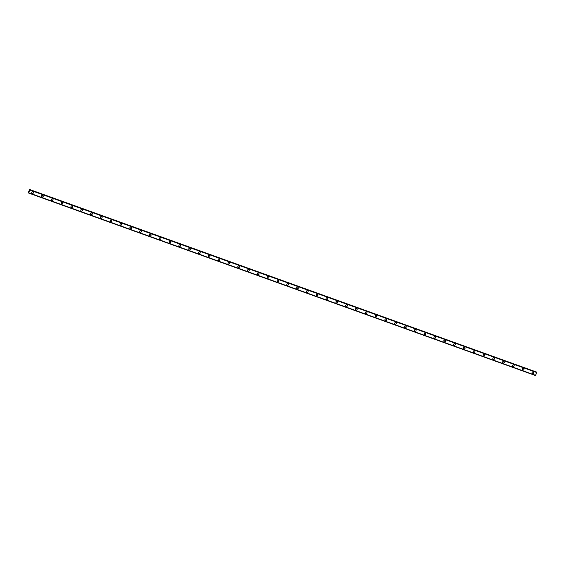 <?xml version="1.0" encoding="UTF-8"?>
<svg xmlns="http://www.w3.org/2000/svg" width="565" height="565" viewBox="0 0 565 565"><rect width="100%" height="100%" fill="white"/><g stroke="black" fill="none" stroke-linecap="round" stroke-linejoin="round"><path stroke-width="0.85" d="M33.074 191.923A0.84 0.826 -53.4 0 1 32.276 193.392A0.84 0.826 -53.4 0 1 31.845 192.213A0.84 0.826 -53.4 0 1 33.074 191.923A0.84 0.826 -53.4 0 1 32.276 193.392A0.84 0.826 -53.4 0 1 32.071 193.279M42.884 195.455A0.84 0.826 -53.4 0 1 42.093 196.924A0.84 0.826 -53.4 0 1 41.655 195.744A0.84 0.826 -53.4 0 1 42.884 195.455A0.84 0.826 -53.4 0 1 42.093 196.924A0.84 0.826 -53.4 0 1 41.881 196.811M52.693 198.986A0.84 0.826 -53.4 0 1 51.902 200.455A0.84 0.826 -53.4 0 1 51.471 199.276A0.84 0.826 -53.4 0 1 52.693 198.993A0.84 0.826 -53.4 0 1 51.902 200.455A0.84 0.826 -53.4 0 1 51.69 200.342M62.51 202.524A0.84 0.826 -53.4 0 1 61.712 203.986A0.84 0.826 -53.4 0 1 61.281 202.807A0.84 0.826 -53.4 0 1 62.51 202.524A0.84 0.826 -53.4 0 1 61.712 203.986A0.84 0.826 -53.4 0 1 61.5 203.873M72.32 206.055A0.84 0.826 -53.4 0 1 71.522 207.517A0.84 0.826 -53.4 0 1 71.091 206.345A0.84 0.826 -53.4 0 1 72.32 206.055A0.84 0.826 -53.4 0 1 71.522 207.517A0.84 0.826 -53.4 0 1 71.317 207.412M82.13 209.587A0.84 0.826 -53.4 0 1 81.332 211.049A0.84 0.826 -53.4 0 1 80.901 209.876A0.84 0.826 -53.4 0 1 82.13 209.587A0.84 0.826 -53.4 0 1 81.332 211.049A0.84 0.826 -53.4 0 1 81.127 210.943M91.94 213.118A0.84 0.826 -53.4 0 1 91.142 214.587A0.84 0.826 -53.4 0 1 90.711 213.408A0.84 0.826 -53.4 0 1 91.94 213.118A0.84 0.826 -53.4 0 1 91.142 214.587A0.84 0.826 -53.4 0 1 90.937 214.474M101.749 216.649A0.84 0.826 -53.4 0 1 100.951 218.118A0.84 0.826 -53.4 0 1 100.521 216.939A0.84 0.826 -53.4 0 1 101.749 216.649A0.84 0.826 -53.4 0 1 100.951 218.118A0.84 0.826 -53.4 0 1 100.747 218.005M111.559 220.188A0.84 0.826 -53.4 0 1 110.761 221.649A0.84 0.826 -53.4 0 1 110.33 220.47A0.84 0.826 -53.4 0 1 111.559 220.188A0.84 0.826 -53.4 0 1 110.761 221.649A0.84 0.826 -53.4 0 1 110.556 221.537M121.369 223.719A0.84 0.826 -53.4 0 1 120.578 225.181A0.84 0.826 -53.4 0 1 120.14 224.008A0.84 0.826 -53.4 0 1 121.369 223.719A0.84 0.826 -53.4 0 1 120.578 225.181A0.84 0.826 -53.4 0 1 120.366 225.075M131.179 227.25A0.84 0.826 -53.4 0 1 130.388 228.712A0.84 0.826 -53.4 0 1 129.95 227.54A0.84 0.826 -53.4 0 1 131.179 227.25A0.84 0.826 -53.4 0 1 130.388 228.712A0.84 0.826 -53.4 0 1 130.176 228.606M140.996 230.781A0.84 0.826 -53.4 0 1 140.198 232.25A0.84 0.826 -53.4 0 1 139.767 231.071A0.84 0.826 -53.4 0 1 140.996 230.781A0.84 0.826 -53.4 0 1 140.198 232.25A0.84 0.826 -53.4 0 1 139.986 232.137M150.806 234.313A0.84 0.826 -53.4 0 1 150.008 235.782A0.84 0.826 -53.4 0 1 149.577 234.602A0.84 0.826 -53.4 0 1 150.806 234.313A0.84 0.826 -53.4 0 1 150.008 235.782A0.84 0.826 -53.4 0 1 149.803 235.669M160.615 237.851A0.84 0.826 -53.4 0 1 159.817 239.313A0.84 0.826 -53.4 0 1 159.387 238.133A0.84 0.826 -53.4 0 1 160.615 237.851A0.84 0.826 -53.4 0 1 159.817 239.313A0.84 0.826 -53.4 0 1 159.613 239.2M170.425 241.382A0.84 0.826 -53.4 0 1 169.627 242.844A0.84 0.826 -53.4 0 1 169.196 241.665A0.84 0.826 -53.4 0 1 170.425 241.382A0.84 0.826 -53.4 0 1 169.627 242.844A0.84 0.826 -53.4 0 1 169.422 242.731M180.235 244.913A0.84 0.826 -53.4 0 1 179.437 246.375A0.84 0.826 -53.4 0 1 179.006 245.203A0.84 0.826 -53.4 0 1 180.235 244.913A0.84 0.826 -53.4 0 1 179.437 246.375A0.84 0.826 -53.4 0 1 179.232 246.269M190.045 248.445A0.84 0.826 -53.4 0 1 189.247 249.914A0.84 0.826 -53.4 0 1 188.816 248.734A0.84 0.826 -53.4 0 1 190.045 248.445A0.84 0.826 -53.4 0 1 189.247 249.914A0.84 0.826 -53.4 0 1 189.042 249.801M199.855 251.976A0.84 0.826 -53.4 0 1 199.057 253.445A0.84 0.826 -53.4 0 1 198.626 252.265A0.84 0.826 -53.4 0 1 199.855 251.976A0.84 0.826 -53.4 0 1 199.064 253.445A0.84 0.826 -53.4 0 1 198.852 253.332M209.664 255.507A0.84 0.826 -53.4 0 1 208.873 256.976A0.84 0.826 -53.4 0 1 208.436 255.797A0.84 0.826 -53.4 0 1 209.664 255.507A0.84 0.826 -53.4 0 1 208.873 256.976A0.84 0.826 -53.4 0 1 208.662 256.863M219.474 259.045A0.84 0.826 -53.4 0 1 218.683 260.507A0.84 0.826 -53.4 0 1 218.252 259.328A0.84 0.826 -53.4 0 1 219.481 259.045A0.84 0.826 -53.4 0 1 218.683 260.507A0.84 0.826 -53.4 0 1 218.471 260.394M229.291 262.577A0.84 0.826 -53.4 0 1 228.493 264.039A0.84 0.826 -53.4 0 1 228.062 262.866A0.84 0.826 -53.4 0 1 229.291 262.577A0.84 0.826 -53.4 0 1 228.493 264.039A0.84 0.826 -53.4 0 1 228.288 263.933M239.101 266.108A0.84 0.826 -53.4 0 1 238.303 267.57A0.84 0.826 -53.4 0 1 237.872 266.398A0.84 0.826 -53.4 0 1 239.101 266.108A0.84 0.826 -53.4 0 1 238.303 267.57A0.84 0.826 -53.4 0 1 238.098 267.464M248.911 269.639A0.84 0.826 -53.4 0 1 248.113 271.108A0.84 0.826 -53.4 0 1 247.682 269.929A0.84 0.826 -53.4 0 1 248.911 269.639A0.84 0.826 -53.4 0 1 248.113 271.108A0.84 0.826 -53.4 0 1 247.908 270.995M258.721 273.17A0.84 0.826 -53.4 0 1 257.923 274.639A0.84 0.826 -53.4 0 1 257.492 273.46A0.84 0.826 -53.4 0 1 258.721 273.17A0.84 0.826 -53.4 0 1 257.923 274.639A0.84 0.826 -53.4 0 1 257.718 274.526M268.53 276.709A0.84 0.826 -53.4 0 1 267.732 278.171A0.84 0.826 -53.4 0 1 267.302 276.991A0.84 0.826 -53.4 0 1 268.53 276.709A0.84 0.826 -53.4 0 1 267.732 278.171A0.84 0.826 -53.4 0 1 267.528 278.058M278.34 280.24A0.84 0.826 -53.4 0 1 277.542 281.702A0.84 0.826 -53.4 0 1 277.111 280.53A0.84 0.826 -53.4 0 1 278.34 280.24A0.84 0.826 -53.4 0 1 277.542 281.702A0.84 0.826 -53.4 0 1 277.337 281.596M288.15 283.771A0.84 0.826 -53.4 0 1 287.359 285.233A0.84 0.826 -53.4 0 1 286.921 284.061A0.84 0.826 -53.4 0 1 288.15 283.771A0.84 0.826 -53.4 0 1 287.359 285.233A0.84 0.826 -53.4 0 1 287.147 285.127M297.96 287.303A0.84 0.826 -53.4 0 1 297.169 288.772A0.84 0.826 -53.4 0 1 296.738 287.592A0.84 0.826 -53.4 0 1 297.967 287.303A0.84 0.826 -53.4 0 1 297.169 288.772A0.84 0.826 -53.4 0 1 296.957 288.659M307.777 290.834A0.84 0.826 -53.4 0 1 306.979 292.303A0.84 0.826 -53.4 0 1 306.548 291.123A0.84 0.826 -53.4 0 1 307.777 290.834A0.84 0.826 -53.4 0 1 306.979 292.303A0.84 0.826 -53.4 0 1 306.767 292.19M317.587 294.372A0.84 0.826 -53.4 0 1 316.788 295.834A0.84 0.826 -53.4 0 1 316.358 294.655A0.84 0.826 -53.4 0 1 317.587 294.372A0.84 0.826 -53.4 0 1 316.788 295.834A0.84 0.826 -53.4 0 1 316.584 295.721M327.396 297.903A0.84 0.826 -53.4 0 1 326.598 299.365A0.84 0.826 -53.4 0 1 326.167 298.186A0.84 0.826 -53.4 0 1 327.396 297.903A0.84 0.826 -53.4 0 1 326.598 299.365A0.84 0.826 -53.4 0 1 326.393 299.252M337.206 301.435A0.84 0.826 -53.4 0 1 336.408 302.897A0.84 0.826 -53.4 0 1 335.977 301.724A0.84 0.826 -53.4 0 1 337.206 301.435A0.84 0.826 -53.4 0 1 336.408 302.897A0.84 0.826 -53.4 0 1 336.203 302.791M347.016 304.966A0.84 0.826 -53.4 0 1 346.218 306.428A0.84 0.826 -53.4 0 1 345.787 305.255A0.84 0.826 -53.4 0 1 347.016 304.966A0.84 0.826 -53.4 0 1 346.218 306.435A0.84 0.826 -53.4 0 1 346.013 306.322M356.826 308.497A0.84 0.826 -53.4 0 1 356.028 309.966A0.84 0.826 -53.4 0 1 355.597 308.787A0.84 0.826 -53.4 0 1 356.826 308.497A0.84 0.826 -53.4 0 1 356.028 309.966A0.84 0.826 -53.4 0 1 355.823 309.853M366.636 312.028A0.84 0.826 -53.4 0 1 365.845 313.497A0.84 0.826 -53.4 0 1 365.407 312.318A0.84 0.826 -53.4 0 1 366.636 312.028A0.84 0.826 -53.4 0 1 365.845 313.497A0.84 0.826 -53.4 0 1 365.633 313.384M376.445 315.567A0.84 0.826 -53.4 0 1 375.654 317.029A0.84 0.826 -53.4 0 1 375.224 315.849A0.84 0.826 -53.4 0 1 376.445 315.567A0.84 0.826 -53.4 0 1 375.654 317.029A0.84 0.826 -53.4 0 1 375.443 316.916M386.262 319.098A0.84 0.826 -53.4 0 1 385.464 320.56A0.84 0.826 -53.4 0 1 385.033 319.387A0.84 0.826 -53.4 0 1 386.262 319.098A0.84 0.826 -53.4 0 1 385.464 320.56A0.84 0.826 -53.4 0 1 385.252 320.454M396.072 322.629A0.84 0.826 -53.4 0 1 395.274 324.091A0.84 0.826 -53.4 0 1 394.843 322.919A0.84 0.826 -53.4 0 1 396.072 322.629A0.84 0.826 -53.4 0 1 395.274 324.091A0.84 0.826 -53.4 0 1 395.069 323.985M405.882 326.16A0.84 0.826 -53.4 0 1 405.084 327.629A0.84 0.826 -53.4 0 1 404.653 326.45A0.84 0.826 -53.4 0 1 405.882 326.16A0.84 0.826 -53.4 0 1 405.084 327.629A0.84 0.826 -53.4 0 1 404.879 327.516M415.692 329.692A0.84 0.826 -53.4 0 1 414.894 331.161A0.84 0.826 -53.4 0 1 414.463 329.981A0.84 0.826 -53.4 0 1 415.692 329.692A0.84 0.826 -53.4 0 1 414.894 331.161A0.84 0.826 -53.4 0 1 414.689 331.048M425.502 333.23A0.84 0.826 -53.4 0 1 424.703 334.692A0.84 0.826 -53.4 0 1 424.273 333.512A0.84 0.826 -53.4 0 1 425.502 333.23A0.84 0.826 -53.4 0 1 424.703 334.692A0.84 0.826 -53.4 0 1 424.499 334.579M435.311 336.761A0.84 0.826 -53.4 0 1 434.513 338.223A0.84 0.826 -53.4 0 1 434.082 337.051A0.84 0.826 -53.4 0 1 435.311 336.761A0.84 0.826 -53.4 0 1 434.513 338.223A0.84 0.826 -53.4 0 1 434.308 338.11M445.121 340.292A0.84 0.826 -53.4 0 1 444.323 341.754A0.84 0.826 -53.4 0 1 443.892 340.582A0.84 0.826 -53.4 0 1 445.121 340.292A0.84 0.826 -53.4 0 1 444.33 341.754A0.84 0.826 -53.4 0 1 444.118 341.648M454.931 343.824A0.84 0.826 -53.4 0 1 454.14 345.293A0.84 0.826 -53.4 0 1 453.702 344.113A0.84 0.826 -53.4 0 1 454.931 343.824A0.84 0.826 -53.4 0 1 454.14 345.293A0.84 0.826 -53.4 0 1 453.928 345.18M464.748 347.355A0.84 0.826 -53.4 0 1 463.95 348.824A0.84 0.826 -53.4 0 1 463.519 347.645A0.84 0.826 -53.4 0 1 464.748 347.355A0.84 0.826 -53.4 0 1 463.95 348.824A0.84 0.826 -53.4 0 1 463.738 348.711M474.558 350.893A0.84 0.826 -53.4 0 1 473.76 352.355A0.84 0.826 -53.4 0 1 473.329 351.176A0.84 0.826 -53.4 0 1 474.558 350.893A0.84 0.826 -53.4 0 1 473.76 352.355A0.84 0.826 -53.4 0 1 473.555 352.242M484.367 354.425A0.84 0.826 -53.4 0 1 483.569 355.886A0.84 0.826 -53.4 0 1 483.139 354.707A0.84 0.826 -53.4 0 1 484.367 354.425A0.84 0.826 -53.4 0 1 483.569 355.886A0.84 0.826 -53.4 0 1 483.365 355.773M494.177 357.956A0.84 0.826 -53.4 0 1 493.379 359.418A0.84 0.826 -53.4 0 1 492.948 358.245A0.84 0.826 -53.4 0 1 494.177 357.956A0.84 0.826 -53.4 0 1 493.379 359.418A0.84 0.826 -53.4 0 1 493.174 359.312M503.987 361.487A0.84 0.826 -53.4 0 1 503.189 362.949A0.84 0.826 -53.4 0 1 502.758 361.777A0.84 0.826 -53.4 0 1 503.987 361.487A0.84 0.826 -53.4 0 1 503.189 362.956A0.84 0.826 -53.4 0 1 502.984 362.843M513.797 365.018A0.84 0.826 -53.4 0 1 512.999 366.487A0.84 0.826 -53.4 0 1 512.568 365.308A0.84 0.826 -53.4 0 1 513.797 365.018A0.84 0.826 -53.4 0 1 512.999 366.487A0.84 0.826 -53.4 0 1 512.794 366.374M523.607 368.55A0.84 0.826 -53.4 0 1 522.809 370.019A0.84 0.826 -53.4 0 1 522.378 368.839A0.84 0.826 -53.4 0 1 523.607 368.55A0.84 0.826 -53.4 0 1 522.809 370.019A0.84 0.826 -53.4 0 1 522.604 369.906M533.417 372.088A0.84 0.826 -53.4 0 1 532.625 373.55A0.84 0.826 -53.4 0 1 532.188 372.37A0.84 0.826 -53.4 0 1 533.417 372.088A0.84 0.826 -53.4 0 1 532.625 373.55A0.84 0.826 -53.4 0 1 532.414 373.437M29.493 189.445L536.475 372.031L29.592 189.522L29.825 190.017L28.624 193.039L28.285 192.573L29.592 189.522M536.701 372.201L29.867 189.72M535.507 375.555L28.624 193.039L535.507 375.555L536.75 372.236M29.168 190.843L29.147 191.203M535.648 375.358L28.787 192.813M29.825 190.017L536.708 372.533L29.825 190.031M536.743 372.286L29.86 189.769M536.708 372.512L29.825 189.995M535.535 375.527L28.646 193.011"/></g></svg>
